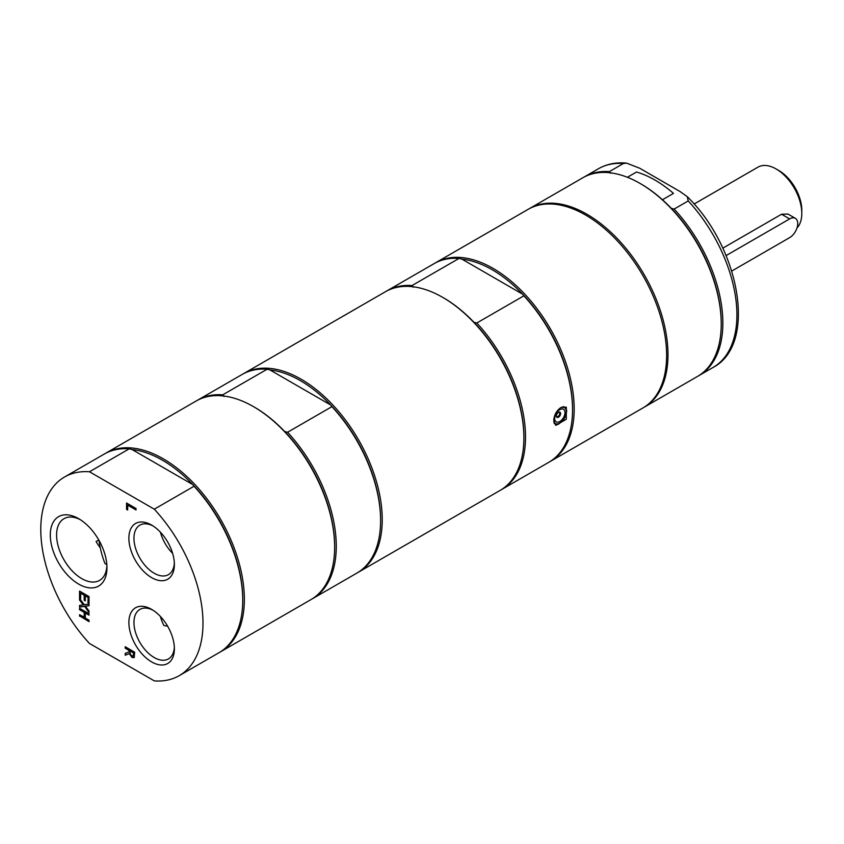 <?xml version="1.0" encoding="UTF-8"?>
<svg xmlns="http://www.w3.org/2000/svg" width="844" height="844" viewBox="0 0 844 844"><rect width="100%" height="100%" fill="white"/><g stroke="black" fill="none" stroke-linecap="round" stroke-linejoin="round"><path stroke-width="1.27" d="M627.387 177.282L636.492 172.018A108.349 62.551 -120 0 1 673.491 193.381L662.456 199.743M172.609 553.316A28.58 16.5 60 0 1 160.423 532.205M167.629 626.206A72.647 41.936 -120 0 1 163.863 625.467A28.58 16.5 60 0 1 160.423 616.489M106.84 564.604A35.617 20.562 60 0 1 106.45 564.383A35.617 20.562 60 0 1 104.909 563.433A72.647 41.936 -120 0 1 98.98 540.35M610.623 173.294L609.347 171.627L623.399 163.514L626.543 163.114L639.636 168.199L680.106 191.567L687.269 196.684L688.229 200.935L674.166 209.059L671.275 208.32A113.55 65.558 -120 0 0 640.944 183.939L640.132 183.475A114.7 66.222 -120 0 0 582.782 177.789L529.526 208.542A114.7 66.222 -120 0 0 528.861 208.932M413.265 287.234L411.999 285.567L459.031 258.412L461.932 259.14L522.584 294.166L523.86 295.833L476.818 322.988L473.927 322.26A113.55 65.558 60 0 1 523.892 436.949L523.892 437.888A114.7 66.222 -120 0 0 442.783 297.415L442.783 297.415A114.7 66.222 -120 0 0 385.434 291.729L243.779 373.523A114.7 66.222 60 0 1 358.478 439.735A114.7 66.222 60 0 1 358.468 572.179A114.7 66.222 60 0 1 357.656 572.633M100.257 547.788A35.617 20.562 60 0 1 96.079 541.542L98.769 539.981M174.339 562.959A28.58 16.5 60 0 1 168.452 574.637A28.58 16.5 60 0 1 154.167 573.224A28.58 16.5 60 0 1 135.494 548.041A28.58 16.5 60 0 1 139.882 525.137A28.58 16.5 60 0 1 152.933 525.886M174.339 647.242A28.58 16.5 60 0 1 168.452 658.921A28.58 16.5 60 0 1 154.167 657.508A28.58 16.5 60 0 1 135.494 632.325A28.58 16.5 60 0 1 139.882 609.421A28.58 16.5 60 0 1 152.933 610.17M643.55 407.589A114.7 66.222 -120 0 0 644.225 407.198A114.7 66.222 -120 0 0 667.984 354.691A114.7 66.222 -120 0 0 617.913 239.263A114.7 66.222 -120 0 0 529.526 208.542M609.347 171.627A114.7 66.222 -120 0 0 584.407 176.86A114.7 66.222 -120 0 0 583.605 177.335M698.283 375.97A114.7 66.222 -120 0 0 699.106 375.517A114.7 66.222 -120 0 0 674.166 209.059M644.225 407.198L697.482 376.456A114.7 66.222 -120 0 0 721.24 323.948L721.24 323.009A113.55 65.558 -120 0 0 671.275 208.32M721.24 323.948A114.7 66.222 -120 0 0 640.132 183.475M560.585 413.581A2.965 1.709 -60 0 1 559.298 416.556A2.965 1.709 -60 0 1 557.008 417.347A2.965 1.709 -60 0 1 556.396 415.997A2.965 1.709 -60 0 1 557.694 413.011A2.965 1.709 -60 0 1 559.973 412.22A2.965 1.709 -60 0 1 560.585 413.581M564.984 412.6A7.269 4.199 -60 0 1 559.846 421.494A7.269 4.199 -60 0 1 554.708 418.529A7.269 4.199 -60 0 1 559.846 409.635A7.269 4.199 -60 0 1 564.984 412.6M130.029 652.254L130.525 654.511L132.012 655.988L133.268 656.031L133.595 653.034L130.029 650.977L130.029 652.254M132.286 655.841L133.542 655.872L133.858 652.876L130.029 650.977M105.099 453.597A114.7 66.222 60 0 1 105.901 453.122A114.7 66.222 60 0 1 220.6 519.345A114.7 66.222 60 0 1 220.6 651.779A114.7 66.222 60 0 1 219.778 652.243M132.107 449.567L192.77 484.583A113.55 65.558 60 0 1 242.734 599.272L242.734 600.211A114.7 66.222 -120 0 0 194.036 486.249L154.304 509.196L89.475 471.775L129.216 448.829L132.107 449.567A113.55 65.558 60 0 1 192.77 484.583L194.036 486.249M129.216 448.829A114.7 66.222 -120 0 0 104.276 454.051L64.534 476.997A114.7 66.222 -120 0 0 89.475 643.466L154.304 680.886A114.7 66.222 -120 0 0 179.234 675.664A114.7 66.222 -120 0 0 154.304 509.196M179.234 675.664L218.976 652.718A114.7 66.222 -120 0 0 242.734 600.211M89.475 471.775A114.7 66.222 -120 0 0 64.534 476.997M89.021 621.332L79.832 616.025L79.832 614.886M89.021 614.854L85.307 613.018L85.307 618.051L89.021 620.192L89.021 621.648L79.832 616.025M79.558 616.183L79.558 614.727L84.463 617.249L84.463 612.216L79.832 609.547L79.832 608.408M84.189 617.407L84.189 612.375L79.558 609.706L79.558 608.25L89.021 613.715L89.021 615.16L85.307 613.018M126.568 509.365L126.568 503.035L136.032 508.499L136.032 509.955L127.687 505.134L127.687 510.008L126.568 509.365L126.843 503.193M127.687 509.702L126.843 509.206M127.687 505.134L136.032 509.639M89.021 612.037L84.632 606.277L79.832 606.92L79.832 605.38M89.021 605.591L85.318 606.182L89.021 610.972L89.021 612.544L84.632 606.277M84.358 606.435L79.558 607.079L79.558 605.412L83.609 604.779L79.832 599.894L79.832 598.839M83.334 604.937L79.558 600.052L79.558 598.48L84.294 604.694L89.021 604.051L89.021 605.718L85.318 606.182M79.558 591.095L89.021 596.56L89.021 603.397L87.903 602.753L88.177 597.214L85.307 595.875L85.307 600.896L84.189 600.242L84.189 595.22L80.676 593.195L80.676 598.586L79.558 597.932L79.558 591.095M89.021 603.08L88.177 602.595M87.903 602.753L88.177 597.214M87.903 597.373L85.307 595.875M79.558 597.932L79.832 591.254M80.676 598.269L79.832 597.774M80.676 593.195L84.189 595.22M84.189 600.242L84.463 595.073M85.307 600.58L84.463 600.095M128.984 652.043L128.984 650.376L125.218 648.203L125.218 646.747L134.681 652.212L134.185 657.518L132.107 657.56L129.332 653.699L125.218 655.208L125.218 653.319L129.259 651.884L129.259 650.218L125.492 648.044L125.492 646.905M125.218 655.208L125.492 653.224M129.332 653.699L125.492 655.049M134.449 657.36L132.381 657.413L129.607 653.541M151.625 661.918A32.177 18.579 -120 0 0 174.381 648.772A32.177 18.579 -120 0 0 151.625 609.368A32.177 18.579 -120 0 0 128.879 622.503A32.177 18.579 -120 0 0 151.625 661.918M151.625 577.623A32.177 18.579 -120 0 0 174.381 564.488A32.177 18.579 -120 0 0 151.625 525.084A32.177 18.579 -120 0 0 128.879 538.219A32.177 18.579 -120 0 0 151.625 577.623M106.914 565.818A35.617 20.562 60 0 1 99.581 580.387A35.617 20.562 60 0 1 81.773 578.625A35.617 20.562 60 0 1 58.51 547.239A35.617 20.562 60 0 1 63.965 518.701A35.617 20.562 60 0 1 80.254 519.64M78.629 584.069A40.058 23.126 -120 0 0 106.956 567.706A40.058 23.126 -120 0 0 78.629 518.649A40.058 23.126 -120 0 0 50.302 535.001A40.058 23.126 -120 0 0 78.629 584.069M242.966 373.998A114.7 66.222 60 0 1 243.779 373.523M220.6 651.779L310.887 599.651A114.7 66.222 -120 0 0 334.646 547.144A114.7 66.222 -120 0 0 253.548 406.671A114.7 66.222 -120 0 0 196.198 400.984L105.901 453.122M334.646 547.144L334.646 546.205A113.55 65.558 -120 0 0 284.681 431.516A113.55 65.558 -120 0 0 254.36 407.135L253.548 406.671M380.602 520.611A114.7 66.222 -120 0 0 331.914 406.65L287.582 432.255A114.7 66.222 60 0 1 312.512 598.712L356.854 573.118A114.7 66.222 -120 0 0 380.602 520.611L380.602 519.672A113.55 65.558 -120 0 0 330.637 404.983A113.55 65.558 -120 0 0 269.985 369.957L267.094 369.229A114.7 66.222 -120 0 0 242.154 374.451L197.823 400.056A114.7 66.222 60 0 1 222.753 394.823L267.094 369.229M224.029 396.501L222.753 394.823M197.011 400.531A114.7 66.222 60 0 1 197.823 400.056M312.512 598.712A114.7 66.222 60 0 1 311.7 599.166M287.582 432.255L284.681 431.516M269.985 369.957L330.637 404.983L331.914 406.65M358.468 572.179L500.133 490.396A114.7 66.222 -120 0 0 523.892 437.888M550.415 461.362L642.875 407.979A114.7 66.222 -120 0 0 642.875 275.545A114.7 66.222 -120 0 0 528.175 209.323L435.715 262.695A114.7 66.222 60 0 1 493.065 268.381A114.7 66.222 60 0 1 568.001 369.45A114.7 66.222 60 0 1 550.415 461.362A114.7 66.222 60 0 1 549.602 461.816M434.913 263.18A114.7 66.222 60 0 1 435.715 262.695M476.818 322.988A114.7 66.222 60 0 1 501.758 489.457L548.79 462.301A114.7 66.222 -120 0 0 572.548 409.794A114.7 66.222 -120 0 0 523.86 295.833M501.758 489.457A114.7 66.222 60 0 1 500.935 489.91M560.849 407.568L566.282 407.146L566.282 419.289L555.763 425.355L553.759 420.639C554.086 415.111 556.449 410.743 560.849 407.568M443.596 297.879L442.783 297.415L443.596 297.879A113.55 65.558 60 0 1 473.927 322.26M461.932 259.14A113.55 65.558 60 0 1 492.252 269.785A113.55 65.558 60 0 1 522.584 294.166A113.55 65.558 60 0 1 572.548 408.855L572.548 409.794M386.257 291.275A114.7 66.222 60 0 1 387.058 290.79A114.7 66.222 60 0 1 411.999 285.567M459.031 258.412A114.7 66.222 -120 0 0 434.101 263.634L387.058 290.79M801.8 213.437L801.8 210.325A32.494 18.758 -120 0 0 778.822 170.52L776.121 168.958A36.324 20.973 60 0 1 801.8 213.437A36.324 20.973 60 0 1 797 227.933M694.084 204.037L757.954 167.154A36.324 20.973 60 0 1 776.121 168.958M722.802 248.168L781.565 214.239L787.958 214.059L795.364 218.332A11.468 6.625 -60 0 1 797.126 227.532A11.468 6.625 -60 0 1 789.636 237.639L731.748 271.051M726.093 255.584L789.636 218.902A11.468 6.625 -60 0 1 795.364 218.332M623.399 163.514A114.7 66.222 -120 0 0 598.47 168.737L584.407 176.86M687.269 196.684C739.871 247.777 757.522 344.289 713.159 367.404A114.7 66.222 -120 0 0 688.229 200.935M560.754 407.62A9.178 5.296 -60 0 1 564.963 417.221A9.178 5.296 -60 0 1 553.833 421.873M563.032 406.713A9.558 5.518 -60 0 1 564.351 407.135A9.558 5.518 -60 0 1 566.335 411.513A9.558 5.518 -60 0 1 566.335 411.672M559.709 423.139A9.558 5.518 -60 0 1 554.793 423.688A9.558 5.518 -60 0 1 554.128 423.182M781.565 214.239L789.636 218.902M713.159 367.404L699.106 375.517M598.47 168.737C606.783 164.021 616.141 162.143 626.543 163.114M554.181 423.34L554.793 423.688C557.726 429.406 572.095 410.806 564.351 407.135L563.486 406.629M556.523 416.746A3.059 3.059 0 0 0 559.213 412.104"/></g></svg>
